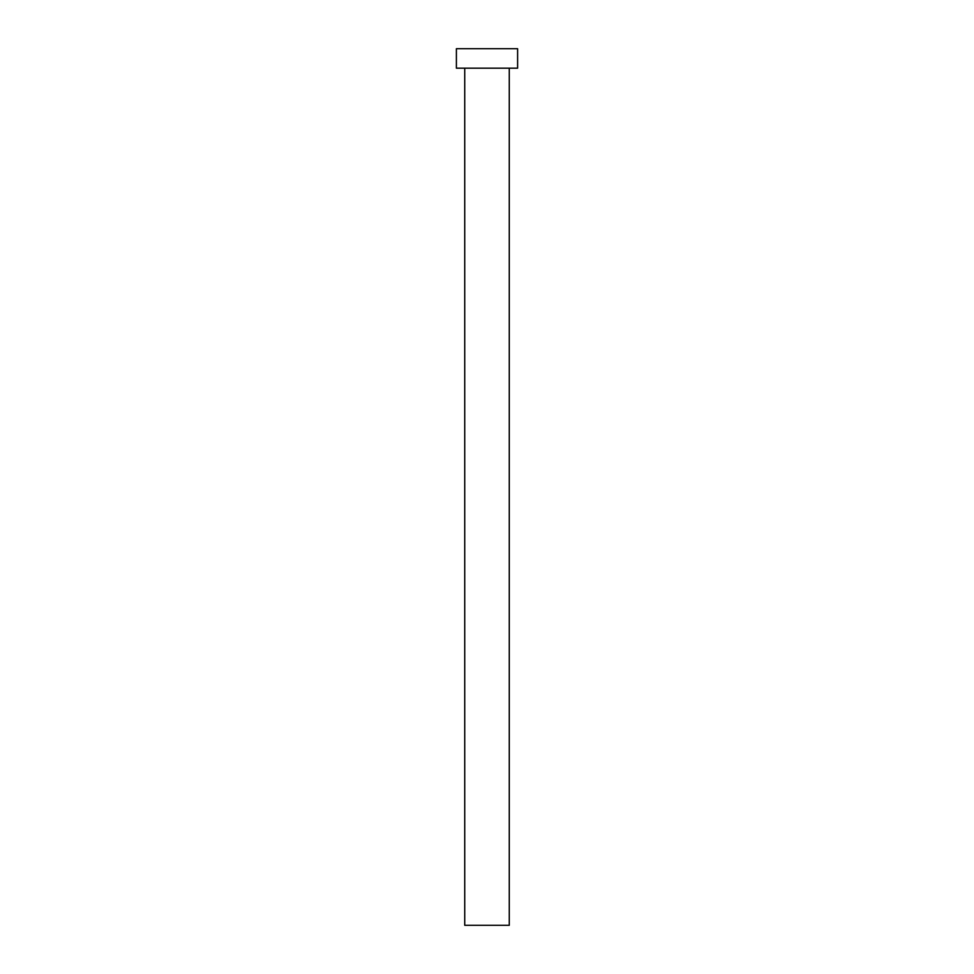 <?xml version="1.0" encoding="UTF-8"?>
<svg xmlns="http://www.w3.org/2000/svg" width="974" height="974" viewBox="0 0 974 974"><rect width="100%" height="100%" fill="white"/><g stroke="black" fill="none" stroke-linecap="round" stroke-linejoin="round"><path stroke-width="1.46" d="M509.268 68.18L509.268 925.3L464.732 925.3L464.732 68.18M517.608 68.18L456.392 68.18L456.392 48.7L517.608 48.7L517.608 68.18"/></g></svg>
